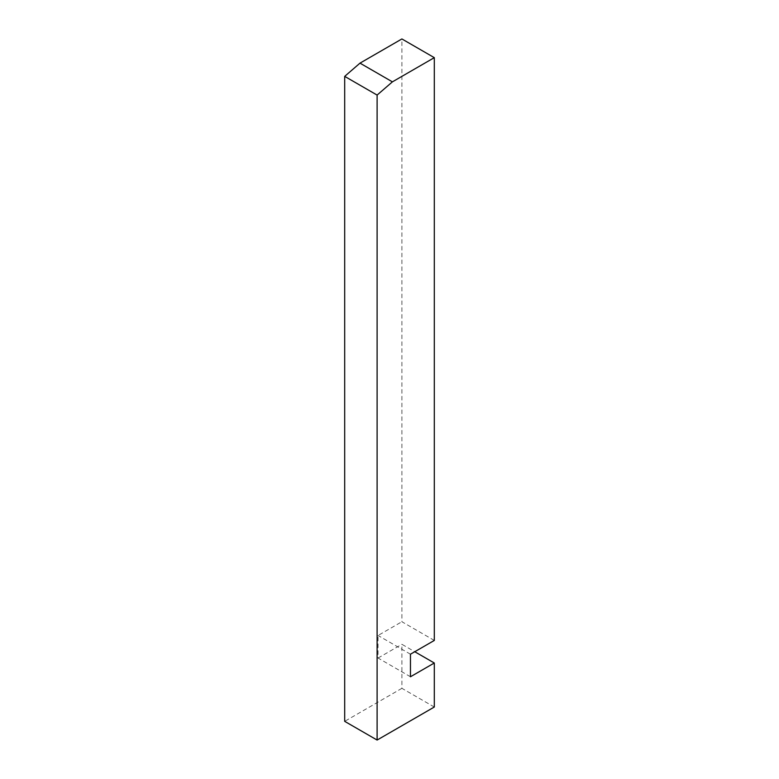 <?xml version="1.0" encoding="UTF-8"?>
<svg xmlns="http://www.w3.org/2000/svg" width="779" height="779" viewBox="0 0 779 779"><rect width="100%" height="100%" fill="white"/><g stroke="black" fill="none" stroke-linecap="round" stroke-linejoin="round"><path stroke-width="0.58" stroke-dasharray="3.9 2.92" d="M434.302 640.445L401.896 621.73L401.896 38.95M434.302 707.03L401.896 688.324L401.896 644.291L414.759 651.721M410.465 676.766L378.058 658.051L378.058 635.489L401.896 621.73M378.058 658.051L401.896 644.291M401.896 688.324L344.698 721.344M410.465 654.204L378.058 635.489"/><path stroke-width="1.17" d="M414.759 651.721L434.302 663.007L410.465 676.766L410.465 654.204L434.302 640.445L434.302 57.656L401.896 38.95L359.995 63.138L392.402 81.853L434.302 57.656M344.698 76.371L377.104 95.077L377.104 740.05L344.698 721.344L344.698 76.371L359.995 63.138M377.104 740.05L434.302 707.03L434.302 663.007M377.104 95.077L392.402 81.853"/></g></svg>
